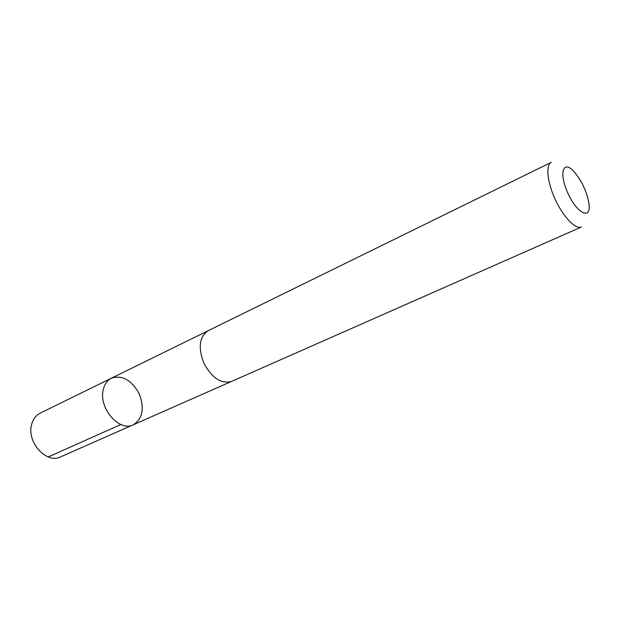 <?xml version="1.0" encoding="UTF-8"?>
<svg xmlns="http://www.w3.org/2000/svg" width="620" height="620" viewBox="0 0 620 620"><rect width="100%" height="100%" fill="white"/><g stroke="black" fill="none" stroke-linecap="round" stroke-linejoin="round"><path stroke-width="0.93" d="M103.246 389.763C104.517 384.183 107.252 380.316 111.445 378.169C122.303 374.837 131.533 379.998 139.151 393.661C144.708 408.278 142.716 418.671 133.184 424.832C119.404 432.21 98.487 408.045 103.246 389.763C104.517 384.183 107.252 380.316 111.445 378.169L40.215 413.121C35.952 415.299 33.1 419.058 31.659 424.413C26.358 441.944 46.554 464.279 60.597 456.878L133.184 424.832C119.404 432.21 98.487 408.045 103.246 389.763M207.956 330.809C199.284 336.877 197.958 347.758 203.996 363.452C212.125 378.169 221.309 384.16 231.539 381.424L581.428 226.998C575.678 229.772 563.471 217.24 555.38 199.772C547.212 182.342 545.476 164.928 551.296 162.316L207.956 330.809M589 204.011L588.915 203.306C586.745 191.541 581.862 181.055 574.252 171.833C563.123 159.108 558.519 173.019 567.974 193.363C577.204 213.807 591.178 220.325 589 204.011M120.853 424.522L48.244 456.932M207.529 331.026L111.445 378.169M231.097 381.61L133.184 424.832"/></g></svg>
